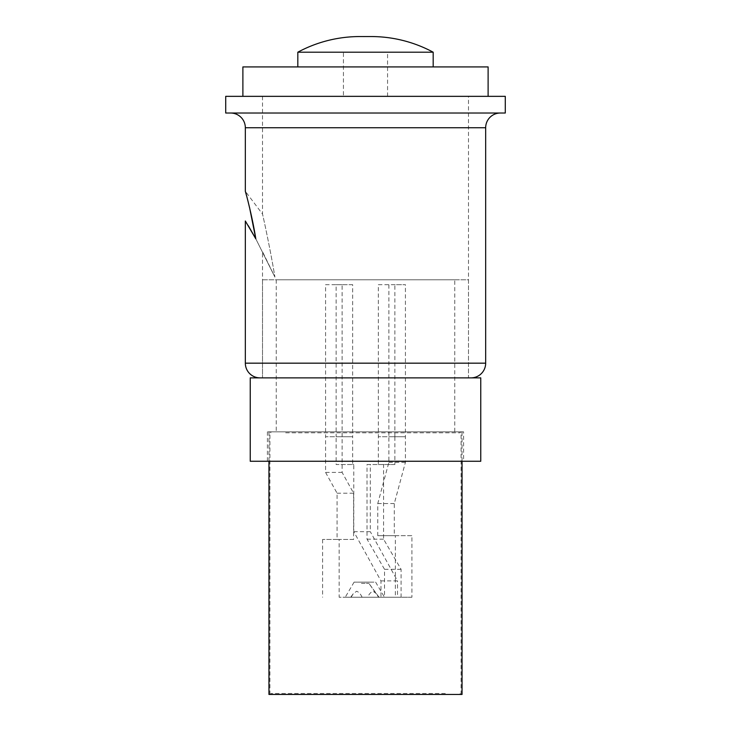 <?xml version="1.0" encoding="UTF-8"?>
<svg xmlns="http://www.w3.org/2000/svg" width="731" height="731" viewBox="0 0 731 731"><rect width="100%" height="100%" fill="white"/><g stroke="black" fill="none" stroke-linecap="round" stroke-linejoin="round"><path stroke-width="0.55" stroke-dasharray="3.65 2.74" d="M500.379 113.022L230.621 113.022L500.379 113.022M371.101 36.55A130.95 130.95 0 0 0 365.5 36.669A130.95 130.95 0 0 0 359.899 36.55L371.101 36.55M470.956 377.881L260.044 377.881L470.956 377.881M343.433 96.346L387.567 96.346L343.433 96.346L343.433 52.203L387.567 52.203L343.433 52.203M387.567 96.346L387.567 52.203M488.116 96.346L242.884 96.346L488.116 96.346M433.181 66.914L297.819 66.914L433.181 66.914M468.498 96.346L262.502 96.346L468.498 96.346L468.498 377.881L262.502 377.881L468.498 377.881L262.502 377.881L468.498 377.881L468.498 279.781L262.502 279.781L262.502 377.881L262.502 251.638L274.929 277.113C270.954 252.661 263.663 218.523 262.502 214.055C263.663 218.532 270.973 252.789 274.929 277.113L255.768 238.754M262.502 96.346L262.502 214.055L245.333 191.275M248.293 225.696L255.795 238.809L274.929 277.113L255.795 238.809M249.518 207.312L246.63 195.963M433.181 52.203L297.819 52.203M242.884 66.914L488.116 66.914M225.715 96.346L505.285 96.346M225.715 113.022L505.285 113.022M284.926 431.829L461.069 431.829L284.926 431.829M284.926 694.45L461.069 694.45L284.926 694.45M268.953 694.45L462.047 694.45M446.906 431.829L268.953 431.829L446.906 431.829M445.307 693.472L270.835 693.472L445.307 693.472M445.307 694.45L270.835 694.45L445.307 694.45M285.693 432.816L460.164 432.816L285.693 432.816M285.693 431.829L460.164 431.829L285.693 431.829M394.868 284.688L378.329 284.688L378.329 464.532L367.026 464.532L367.026 539.158L384.533 569.312L384.533 597.245L395.361 597.245L395.361 535.704L377.763 535.704L377.763 503.549L388.883 462.321L388.883 436.736L378.329 436.736L394.868 436.736L394.868 464.532L383.565 464.532L383.565 539.158L401.081 569.312L401.081 597.245L411.909 597.245L411.909 535.704L394.301 535.704L394.301 503.549L405.422 462.321L405.422 436.736L394.868 436.736L394.868 284.688L405.422 284.688L388.883 284.688L388.883 436.736L405.422 436.736L405.422 284.688M388.883 462.321L405.422 462.321M377.763 503.549L394.301 503.549M377.763 535.704L394.301 535.704M395.361 535.704L411.909 535.704M395.361 597.245L411.909 597.245M384.533 597.245L401.081 597.245M384.533 569.312L401.081 569.312M367.026 539.158L383.565 539.158M367.026 464.532L383.565 464.532M378.329 464.532L394.868 464.532M352.909 597.245L379.042 597.245L352.909 597.245M361.434 583.402L368.936 583.402L361.434 583.402M373.943 582.132L354.096 582.132L373.943 582.132M381.408 597.245L345.242 597.245L381.408 597.245M379.042 597.245L368.936 583.402L378.64 597.245L362.101 597.245L380.961 597.245L380.961 580.88L353.777 531.675L353.777 464.532L336.132 464.532L336.132 436.736L352.671 436.736L352.671 284.688L342.117 284.688L342.117 472.409L353.612 493.197L353.612 539.432L339.138 539.432L339.138 597.245L367.629 597.245L339.138 597.245M325.578 284.688L336.132 284.688L336.132 436.736L352.671 436.736L325.578 436.736L325.578 284.688L342.117 284.688M342.117 472.409L325.578 472.409L325.578 436.736L352.671 436.736L352.671 464.532L336.132 464.532M336.132 284.688L352.671 284.688M376.502 593.764L373.139 591.26C370.937 591.973 369.109 593.974 367.629 597.245M362.101 597.245C360.621 593.974 358.784 591.973 356.591 591.26L353.228 593.764L351.09 597.245M353.777 464.532L352.671 464.532M353.777 531.675L370.315 531.675L370.315 464.532M380.961 580.88L397.509 580.88L370.315 531.675M380.961 597.245L397.509 597.245L397.509 580.88M378.64 597.245L397.509 597.245M325.578 472.409L337.064 493.197L337.064 539.432L322.599 539.432L339.138 539.432M322.599 539.432L322.599 597.245M337.064 539.432L353.612 539.432M337.064 493.197L353.612 493.197M388.883 436.736L405.422 436.736L388.883 436.736M378.329 284.688L388.883 284.688M454.764 279.781L276.236 279.781L454.764 279.781L454.764 431.829L276.236 431.829L454.764 431.829M276.236 279.781L276.236 431.829M463.591 431.829L267.409 431.829L463.591 431.829L463.591 461.261L267.409 461.261L463.591 461.261M267.409 431.829L267.409 461.261M250.24 461.261L480.76 461.261M250.24 377.881L480.76 377.881M262.502 279.781L468.498 279.781M245.333 127.733L485.667 127.733M485.667 363.17L245.333 363.17M461.069 694.45L461.069 431.829M268.953 461.261L268.953 431.829M462.047 461.261L462.047 431.829M269.931 694.45L269.931 431.829M270.835 693.472L270.835 694.45M460.164 693.472L460.164 694.45M270.835 432.816L270.835 431.829M460.164 432.816L460.164 431.829M354.096 582.132L345.242 597.245M375.633 582.132L384.488 597.245M353.228 593.764L350.688 597.245"/><path stroke-width="1.1" d="M485.667 127.733L245.333 127.733L245.333 191.275C245.735 192.125 252.46 217.244 255.795 238.809L245.333 221L245.333 363.17L485.667 363.17L485.667 127.733A14.711 14.711 0 0 1 500.379 113.022M245.333 127.733A14.711 14.711 0 0 0 230.621 113.022M297.819 52.203L433.181 52.203A130.95 130.95 0 0 0 371.101 36.55L359.899 36.55A130.95 130.95 0 0 0 297.819 52.203L297.819 66.914M245.333 363.17A14.711 14.711 0 0 0 260.044 377.881M485.667 363.17A14.711 14.711 0 0 1 470.956 377.881M505.285 96.346L225.715 96.346L225.715 113.022L505.285 113.022L505.285 96.346M488.116 96.346L488.116 66.914L242.884 66.914L242.884 96.346M433.181 52.203L433.181 66.914M255.768 238.754L248.293 225.696M255.795 238.809L249.518 207.312M246.63 195.963L245.333 191.275M462.047 461.261L462.047 694.45L268.953 694.45L268.953 461.261M480.76 377.881L250.24 377.881L250.24 461.261L480.76 461.261L480.76 377.881"/></g></svg>
